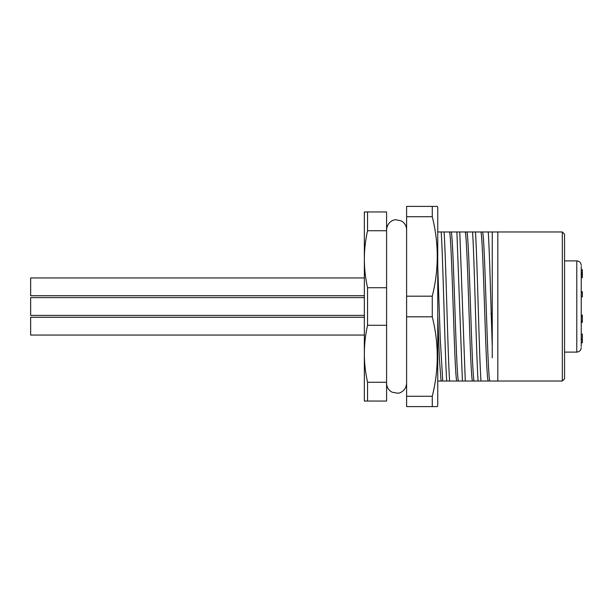 <?xml version="1.0" encoding="UTF-8"?>
<svg xmlns="http://www.w3.org/2000/svg" width="613" height="613" viewBox="0 0 613 613"><rect width="100%" height="100%" fill="white"/><g stroke="black" fill="none" stroke-linecap="round" stroke-linejoin="round"><path stroke-width="0.92" d="M490.791 313.733L491.22 313.741M581.239 313.174L581.239 296.845L581.239 299.826L581.239 296.922L582.35 296.922L582.35 292.493L581.239 292.493M581.239 272.356L582.35 272.356L582.35 269.712L581.239 269.712L581.239 342.828L582.35 342.828L581.239 342.468M582.35 315.182L581.239 314.844M581.239 336.177L581.239 346.544M581.239 269.712L581.239 266.456M581.239 320.997L582.35 320.714L582.35 316.653L581.239 316.653M581.239 322.637L582.35 322.361L581.239 322.637M581.239 296.845L581.239 286.838M582.35 275.513L581.239 275.513L581.239 275.091L582.35 275.091L582.35 277.666L581.239 277.666M564.55 234.204L562.328 231.975L564.55 234.204L564.55 378.796L562.328 381.025L564.55 378.796M497.817 381.025L562.328 381.025L562.328 231.975L497.817 231.975L497.817 381.025L480.967 381.025C479.128 354.368 477.289 258.632 475.458 231.975L488.247 231.975C489.588 251.368 490.921 307.044 492.254 346.483L492.254 357.816M497.817 231.975L488.247 231.975M475.458 231.975L456.884 231.975L462.401 381.025L449.605 381.025C447.766 354.368 445.927 258.632 444.088 231.975L456.884 231.975M444.088 231.975L441.199 231.975C443.038 258.632 444.877 354.368 446.716 381.025L442.755 381.025L440.257 338.912L437.751 266.877M437.751 231.975L441.199 231.975M437.268 206.389L432.265 206.389L437.268 206.389L437.751 207.363L437.751 405.637L437.268 406.611L432.265 406.611L437.268 406.611M432.265 206.389L432.265 216.718C438.908 243.2 438.908 269.689 432.265 296.179L432.265 316.821C438.908 343.311 438.908 369.8 432.265 396.282L432.265 406.611L406.611 406.611L406.611 206.389L432.265 206.389M406.611 216.718L432.265 216.718M432.265 296.179L406.611 296.179M406.611 316.821L432.265 316.821M432.265 396.282L406.611 396.282M446.716 381.025L449.605 381.025M442.755 381.025L437.751 381.025M462.401 381.025L465.29 381.025L459.773 231.975M472.562 231.975C474.408 258.632 476.24 354.368 478.079 381.025L465.29 381.025M478.079 381.025L480.967 381.025M441.084 381.025L439.421 359.31L437.751 314.929M456.769 381.025C454.363 375.432 451.95 237.637 449.536 231.975M458.44 381.025C456.026 375.424 453.62 237.645 451.206 231.975M472.454 381.025C470.041 375.34 467.627 237.614 465.221 231.975M474.125 381.025C471.711 375.348 469.297 237.614 466.891 231.975M488.14 381.025C485.718 375.286 483.32 237.767 480.906 231.975M489.81 381.025C487.396 375.394 484.983 237.645 482.569 231.975M492.254 231.975L492.254 346.475M386.588 230.733L367.547 230.733C365.425 240.281 364.36 249.775 364.337 259.23L364.337 211.952L386.588 211.952L386.588 401.048L367.547 401.048L367.547 382.267C365.432 372.742 364.36 363.241 364.337 353.77L364.337 259.23C364.36 268.693 365.432 278.195 367.547 287.719L386.588 287.719M367.547 401.048L364.337 401.048L364.337 353.77C364.36 344.322 365.425 334.821 367.547 325.281L367.547 287.719M367.547 325.281L386.588 325.281M386.588 382.267L367.547 382.267M367.547 230.733L367.547 211.952M364.337 317.266L30.65 317.266L30.65 335.058L364.337 335.058M364.337 277.942L30.65 277.942L30.65 295.734L364.337 295.734M364.337 297.604L30.65 297.604L30.65 315.396L364.337 315.396M582.35 320.469L582.35 322.361M582.35 315.427L582.35 316.653M582.35 292.493L582.35 291.727L581.239 291.727M582.35 339.334L582.35 342.468M581.239 334.131L582.35 334.131L582.35 339.786L581.239 339.786M582.35 339.357L581.239 339.357M582.35 272.356L582.35 274.157L581.239 274.157M582.35 274.157L582.35 275.091M582.35 273.13L581.239 273.13M564.55 260.893L576.787 260.893L576.787 352.107C579.492 351.839 580.971 350.36 581.239 347.655M564.55 352.107L576.787 352.107M576.787 260.893C579.492 261.161 580.971 262.64 581.239 265.345M386.588 383.248C386.742 387.301 388.604 390.297 392.174 392.228L397.622 393.209C400.128 393.416 406.281 390.328 406.611 383.248M406.611 229.752C406.465 225.829 404.695 222.879 401.3 220.91L395.883 219.768C393.4 219.492 387.048 222.274 386.588 229.752M581.239 321.036L582.35 321.036"/></g></svg>
